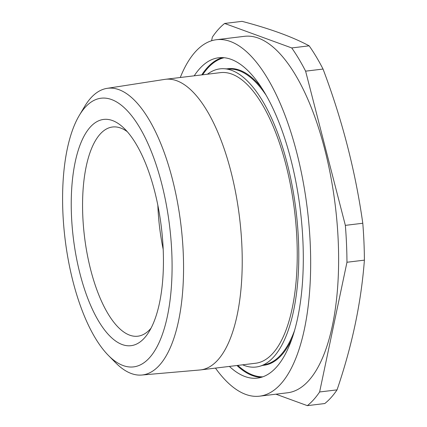 <?xml version="1.0" encoding="UTF-8"?>
<svg xmlns="http://www.w3.org/2000/svg" width="427" height="427" viewBox="0 0 427 427"><rect width="100%" height="100%" fill="white"/><g stroke="black" fill="none" stroke-linecap="round" stroke-linejoin="round"><path stroke-width="0.64" d="M211.595 40.752L212.358 37.133A200.151 77.895 83.1 0 1 224.629 23.458L242.061 21.35C270.227 28.758 292.591 36.919 309.153 45.833A200.151 77.895 83.1 0 1 323.036 69.051C342.187 119.736 355.44 171.136 362.785 223.252A200.151 77.895 83.1 0 1 364.396 260.144C361.183 302.674 352.067 345.913 337.047 389.867A200.151 77.895 83.1 0 1 324.771 403.542L307.344 405.65L275.938 394.19M307.344 405.65A200.151 77.895 83.1 0 0 319.615 391.975L337.047 389.867M319.615 391.975L346.964 262.258L364.396 260.144M346.964 262.258A200.151 77.895 83.1 0 0 345.352 225.365L362.785 223.252M345.352 225.365L305.609 71.16L323.036 69.051M305.609 71.16A200.151 77.895 83.1 0 0 291.726 47.941L309.153 45.833M291.726 47.941L224.629 23.458M194.221 75.809A161.337 62.785 83.1 0 1 218.64 57.773A161.337 62.785 83.1 0 1 302.94 241.623A161.337 62.785 83.1 0 1 257.422 378.103A161.337 62.785 83.1 0 1 229.406 366.419M180.274 77.5A179.532 69.868 83.1 0 1 216.452 39.711A179.532 69.868 83.1 0 1 307.392 209.54A179.532 69.868 83.1 0 1 259.611 396.171A179.532 69.868 83.1 0 1 245.738 394.409A179.532 69.868 83.1 0 1 215.459 368.106M141.764 375.034L199.857 369.985A146.365 56.962 -96.9 0 0 200.605 369.905L255.624 363.244A146.365 56.962 -96.9 0 0 296.023 225.296A146.365 56.962 -96.9 0 0 231.749 74.068A146.365 56.962 -96.9 0 0 220.439 72.638L165.42 79.299A146.365 56.962 -96.9 0 0 164.678 79.401L107.06 88.357A144.401 56.199 83.1 0 1 180.931 224.853A144.401 56.199 83.1 0 1 141.764 375.034A144.401 56.199 83.1 0 1 131.34 373.545A144.401 56.199 83.1 0 1 115.568 362.694L108.362 355.392A135.316 52.66 -96.9 0 0 123.147 365.56A135.316 52.66 -96.9 0 0 171.782 252.416A135.316 52.66 -96.9 0 0 111.532 99.544A135.316 52.66 -96.9 0 0 79.305 115.402A135.316 52.66 -96.9 0 0 65.059 238.88A135.316 52.66 -96.9 0 0 108.362 355.392M207.453 74.207A150.176 58.446 83.1 0 1 223.903 68.72A150.176 58.446 83.1 0 1 298.452 239.985A150.176 58.446 83.1 0 1 259.926 366.222A150.176 58.446 83.1 0 1 242.637 364.818M112.45 120.542A113.95 44.344 83.1 0 1 123.526 127.769A113.95 44.344 83.1 0 1 161.363 227.223A113.95 44.344 83.1 0 1 148.35 332.836A113.95 44.344 83.1 0 1 100.953 324.862A113.95 44.344 83.1 0 1 71.49 215.822A113.95 44.344 83.1 0 1 112.45 120.542M200.605 369.905A146.365 56.962 -96.9 0 0 241.004 231.957A146.365 56.962 -96.9 0 0 176.73 80.73A146.365 56.962 -96.9 0 0 165.42 79.299M79.305 115.402L84.562 106.595A144.401 56.199 83.1 0 1 107.06 88.357M163.189 249.352A105.362 41.003 83.1 0 1 157.851 205.296M127.267 131.665A105.362 41.003 -96.9 0 0 112.531 127A105.362 41.003 -96.9 0 0 82.801 216.131A105.362 41.003 -96.9 0 0 137.857 336.198A105.362 41.003 -96.9 0 0 151.057 328.155M216.452 39.711L244.409 36.327A179.532 69.868 83.1 0 1 335.35 206.156A179.532 69.868 83.1 0 1 287.563 392.781L259.611 396.171M261.159 377.356A161.337 62.785 83.1 0 1 236.948 365.507M201.763 74.896A161.337 62.785 83.1 0 1 222.446 57.613M262.802 376.827A160.851 62.598 83.1 0 1 237.839 365.395M202.654 74.789A160.851 62.598 83.1 0 1 224.17 57.73M291.977 338.68A149.359 58.125 83.1 0 1 262.797 365.363M226.897 68.87A149.359 58.125 83.1 0 1 261.607 87.813M294.587 330.413A148.879 57.939 83.1 0 1 267.211 364.039L259.926 366.222M223.903 68.72L231.498 69.099A148.879 57.939 83.1 0 1 266.112 95.221"/></g></svg>
